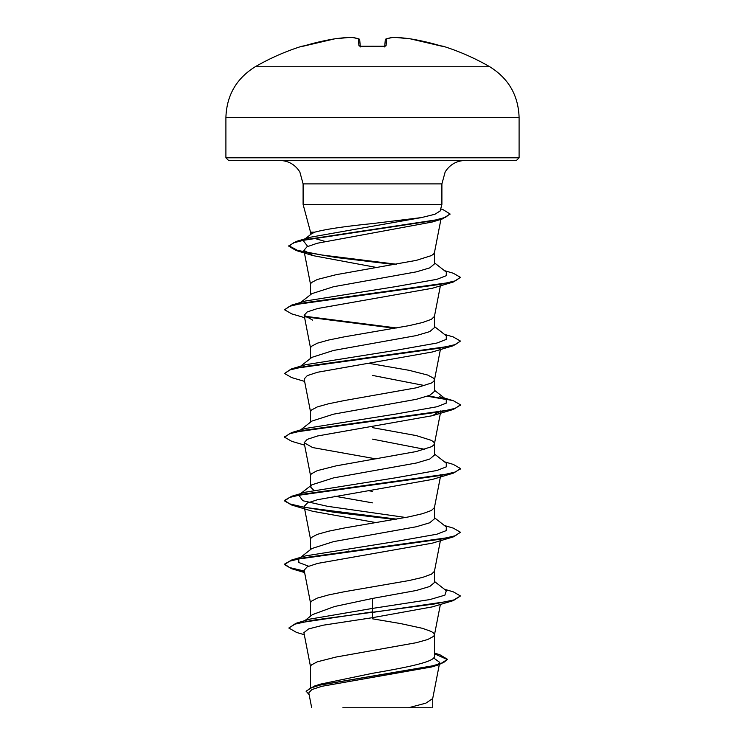 <?xml version="1.0" encoding="UTF-8"?>
<svg xmlns="http://www.w3.org/2000/svg" width="745" height="745" viewBox="0 0 745 745"><rect width="100%" height="100%" fill="white"/><g stroke="black" fill="none" stroke-linecap="round" stroke-linejoin="round"><path stroke-width="1.12" d="M351.407 37.25A1.322 0.512 87 0 0 351.37 37.25L334.784 38.824A1.322 0.512 82.2 0 0 334.756 38.833L334.756 38.833A234.489 233.595 180 0 0 304.556 45.799L301.949 46.199A234.563 234.563 0 0 0 255.218 66.761L489.782 66.761A234.563 234.563 0 0 0 443.051 46.199L440.444 45.799A234.489 233.595 180 0 0 410.244 38.833L410.244 38.824A234.452 215.78 102.9 0 0 393.677 37.259A234.452 89.381 95.4 0 0 386.664 38.833L386.059 45.799L383.424 46.441A233.669 215.882 180 0 0 372.5 46.199A233.669 215.882 180 0 0 361.576 46.441L361.586 46.432M301.949 46.199A1.322 1.322 0 0 1 302.908 46.264M361.576 46.441L358.941 45.799L358.336 38.833A234.452 89.381 -95.4 0 0 351.323 37.259A234.452 215.78 -102.9 0 0 334.756 38.833L302.442 46.386A1.322 1.322 157.5 0 0 302.042 46.441M225.903 157.8L228.538 160.436L516.462 160.436L519.097 157.8L519.097 117.552L225.903 117.552L225.903 157.8L519.097 157.8M307.722 246.437L303.075 240.402L311.54 233.818L314.753 232.17L310.535 232.17L303.103 204.419L303.103 183.894L441.897 183.894L445.165 171.955C449.868 164.561 456.592 160.724 465.355 160.436M314.753 232.17C325.435 229.246 344.684 226.387 372.5 223.584L421.447 217.587L434.884 214.271L440.127 211.012M440.137 211.012L441.897 204.419L303.103 204.419M300.57 302.489L311.904 293.632L333.518 286.732L416.334 271.86L429.753 267.883L434.465 263.898L434.465 252.397L433.702 253.989L431.429 255.582L416.315 260.368L336.079 274.7L317.286 279.477L311.298 282.662L310.535 284.264L310.535 294.703M310.535 687.449L310.535 666.598L311.298 665.006L317.286 661.821L336.079 657.034L416.315 642.702L427.714 639.517L433.702 636.323L434.465 634.731L433.702 633.138L431.429 631.546L422.629 628.361L400.633 623.584L372.5 618.806M434.465 653.076L439.857 654.734L447.512 659.325L443.489 662.668L431.979 666.011L314.343 686.08L320.667 684.087L372.5 673.303C405.569 667.604 435.276 661.933 434.465 656.205L434.465 634.731M304.873 620.632L312.5 614.606L334.524 606.532L372.5 598.44L416.334 590.478L429.753 586.492L434.465 582.515L434.465 571.173M310.535 616.162L310.535 602.873L311.298 601.28L317.286 598.095L328.685 594.91L344.367 591.726L408.921 580.569L422.629 577.384L431.429 574.199L434.428 571.331L440.388 540.712M300.57 557.381L311.904 548.516L333.527 541.624L416.306 526.762L429.744 522.776L434.465 518.79L434.465 507.447M310.535 549.587L310.535 539.147L311.298 537.555L317.286 534.37L328.685 531.185L344.367 528L408.921 516.844L422.629 513.659L431.429 510.474L434.428 507.615L440.854 474.593M313.608 490.136L310.535 486.932L311.894 484.799L333.527 477.899L416.325 463.027L429.753 459.05L434.465 455.065L434.465 443.564L433.702 441.971L431.429 440.379L416.315 435.601L372.5 427.639M424.762 449.319L372.5 439.14M310.535 486.932L310.535 475.431L311.298 473.839L317.286 470.644L336.079 465.867L416.315 451.535L431.429 446.749L433.702 445.156L434.465 443.564M300.57 429.93L311.904 421.074L333.527 414.173L416.325 399.311L429.744 395.325L434.465 391.349L434.465 379.848L433.702 378.255L427.714 375.061L408.921 370.284L368.896 363.327M424.762 385.593L372.5 375.415M310.535 422.145L310.535 411.706L311.298 410.113L317.286 406.928L328.685 403.743L344.367 400.549L416.315 387.81L431.429 383.032L433.702 381.44L434.465 379.848M300.57 366.214L311.904 357.349L333.527 350.448L416.297 335.595L429.744 331.609L434.465 327.623L434.465 316.28M310.535 358.42L310.535 347.98L311.298 346.388L317.286 343.203L328.685 340.018L344.367 336.833L408.921 325.677L422.629 322.492L431.429 319.307L434.428 316.439L440.388 285.819M350.066 551.328L348.278 551.011M372.5 502.856L334.617 496.189M372.5 491.355L368.896 490.769M433.646 657.975L439.736 662.398L437.52 664.642M447.512 659.325L439.084 664.726L431.532 666.989L321.849 686.303L311.829 689.591L308.793 692.887L311.68 707.75M431.281 707.75L342.886 707.75M408.483 707.75L425.833 703.168L432.696 698.587L439.299 664.661M325.034 241.399L313.785 238.177M372.5 598.44L372.5 608.414L309.734 619.142L295.951 623.304L288.827 628.026L296.566 632.44L304.305 634.712M434.465 655.311L434.465 656.205M434.465 581.454L446.32 590.72L444.905 595.143L429.93 599.567L372.5 608.414L372.5 611.896L295.951 623.304M314.343 686.08L306.148 691.136L309.147 694.731M453.305 600.619L432.324 606.877L372.5 617.679L372.5 612.427L453.305 600.619L460.457 595.972L453.761 599.958L434.689 603.934L312.816 620.231L295.001 624.124L288.827 628.026M434.465 653.831L447.484 659.586M439.084 664.726L320.546 684.934L309.818 688.296L306.148 691.667M372.5 617.679L323.321 625.176L308.588 628.92L303.904 632.654L310.572 666.915M394.859 264.587L336.284 257.537L296.082 250.497L288.864 246.26L293.549 242.842L306.977 239.434L442.353 218.937L432.147 222.038L317.174 243.261L306.977 246.8L303.923 250.348L313.217 255.675L377.119 267.576M304.612 317.687L291.714 313.869L284.543 309.752L289.637 306.279L304.314 302.815L453.295 282.01L432.324 288.259L317.566 308.532L307.257 311.913L304.146 315.284L312.667 320.117M304.612 381.403L291.695 377.594L284.543 373.478L289.628 370.004L304.305 366.54L453.295 345.736L432.333 351.985L317.566 372.249L307.275 375.629L304.156 379.009L310.572 412.032M440.826 410.868L432.324 415.71L317.575 435.974L307.257 439.354L304.146 442.735L312.676 447.568L376.104 458.911M394.934 519.461L333.993 512.253L291.714 505.036L284.543 500.919L289.637 497.446L304.314 493.982L453.295 473.177L432.324 479.435L317.556 499.699L307.266 503.08L304.156 506.46L310.572 539.473M291.714 505.036L312.676 511.293L376.104 522.627M304.426 571.592L291.695 568.761L284.543 564.645L289.628 561.171L304.305 557.707L453.295 536.903L432.324 543.152L317.584 563.416L307.257 566.805L304.146 570.176L310.572 603.199M308.588 566.2L298.857 562.531L298.68 558.852L300.049 557.996M304.314 571.043L289.637 567.578L284.543 564.114L291.705 559.989L305.59 555.882L396.163 541.438L436.887 534.212L446.227 530.608L446.32 526.994L434.465 517.728M405.699 517.486L327.539 506.311L302.796 500.724L298.764 495.071M304.314 507.317L289.628 503.853L284.543 500.389L291.705 496.263L305.58 492.166L396.144 477.722L436.877 470.495L446.227 466.882L446.329 463.269L434.465 454.003M284.571 436.924L291.695 432.547L305.58 428.44L396.154 413.997L436.887 406.77L446.227 403.157L446.32 399.544L439.41 396.573M284.543 373.478L291.705 368.822L305.59 364.715L396.163 350.271L436.896 343.045L446.227 339.431L446.32 335.827L434.465 326.561M284.543 309.752L291.705 305.096L305.58 300.989L396.144 286.546L436.877 279.328L446.227 275.715L446.329 272.102L434.465 262.836M303.075 240.402L310.553 237.189L421.447 217.587M460.457 595.972L453.305 591.847L444.43 589.239M291.705 559.989L440.677 539.184L455.363 535.72L460.457 532.247L453.286 528.121L444.43 525.514M396.722 519.144L304.612 507.373M291.705 496.263L440.695 475.459L455.372 471.985L460.457 468.521L453.305 464.405L444.43 461.798M291.695 432.547L440.677 411.734L455.363 408.269L460.457 404.805L453.305 400.68L428.422 395.856M291.705 368.822L440.677 348.017L455.363 344.544L460.457 341.08L453.295 336.954L444.43 334.347M396.722 327.977L304.603 316.206M291.705 305.096L440.695 284.292L455.372 280.818L460.457 277.354L453.295 273.238L444.43 270.631M396.647 264.27L321.905 255.004L297.506 250.367L288.864 245.729L296.51 241.352L432.668 220.753L445.529 217.326L449.952 213.889L442.884 209.55L440.695 208.907M453.295 536.903L460.457 532.247M453.295 473.177L460.429 468.791M304.612 445.128L291.705 441.31L284.543 437.194L289.637 433.72L304.323 430.256L453.305 409.452L460.429 405.066M446.236 399.488L427.397 396.238M453.295 345.736L460.457 341.08M394.934 328.294L305.264 316.858M453.295 282.01L460.457 277.354M442.353 218.937L449.924 214.16M360.273 46.302L359.723 40.016A1.322 1.304 175 0 0 358.336 38.833A1.322 1.201 107.8 0 1 358.811 38.87L351.603 37.259A1.322 1.22 97.2 0 0 351.323 37.259A1.322 0.512 87 0 1 351.37 37.25A1.322 1.322 0 0 1 351.603 37.259A1.322 1.322 0 0 0 351.37 37.25L334.784 38.824A1.322 1.322 0 0 0 334.756 38.824L302.442 46.386M384.727 46.302L385.277 40.016A1.322 1.304 -175 0 0 385.277 40.016A1.322 1.304 -175 0 1 386.664 38.833A1.322 1.201 -107.8 0 0 385.854 39.047M442.558 46.376A1.322 1.322 -157.5 0 1 442.958 46.441A1.322 1.322 22.5 0 0 442.558 46.376L410.244 38.824A1.322 0.512 -82.2 0 0 410.216 38.824L393.63 37.25L410.216 38.824A1.322 1.322 0 0 1 410.244 38.824L440.435 45.799M393.677 37.259A1.322 0.512 -87 0 0 393.63 37.25A1.322 1.322 0 0 0 393.397 37.259L386.189 38.87L393.397 37.259A1.322 1.22 -97.2 0 1 393.677 37.259M386.059 45.799A1.322 1.267 -175 0 0 384.867 46.376M359.146 39.047A1.322 1.201 107.8 0 0 358.811 38.87L351.603 37.259M383.424 46.441L359.919 46.209L360.329 46.944M360.133 46.376A1.322 1.267 175 0 0 358.941 45.799M384.671 46.944L385.081 46.209L359.919 46.209M489.782 66.761C508.593 78.467 518.371 95.397 519.097 117.552M303.103 183.894L299.835 171.955C295.132 164.561 288.408 160.724 279.645 160.436M441.897 204.419L441.897 183.894M439.736 662.398L439.401 664.102M310.535 234.6L310.535 232.17M432.733 707.75L432.733 698.251M440.919 219.365L434.428 252.723M303.913 250.348L310.572 284.581M304.146 315.284L310.572 348.306M440.388 349.545L434.428 380.164M440.854 410.877L434.428 443.89M304.146 442.735L310.572 475.748M440.388 604.437L434.428 635.057M444.43 398.072L453.305 400.68M310.553 237.189L296.51 241.352M300.57 493.656L311.894 484.799M446.32 399.544L434.465 390.287M313.217 255.675L296.082 250.497M432.324 415.71L453.305 409.452M304.612 572.57L291.695 568.761M284.543 564.645L284.543 564.114M284.543 500.919L284.543 500.389M460.457 469.052L460.457 468.521M284.543 437.194L284.543 436.663M460.457 405.336L460.457 404.805M288.864 246.26L288.864 245.729M449.952 214.42L449.952 213.889M255.218 66.761C236.407 78.467 226.629 95.397 225.903 117.552M443.051 46.199L442.092 46.264M386.189 38.87A1.322 1.322 0 0 0 385.277 39.997M359.723 39.997A1.322 1.322 0 0 0 358.811 38.87"/></g></svg>
